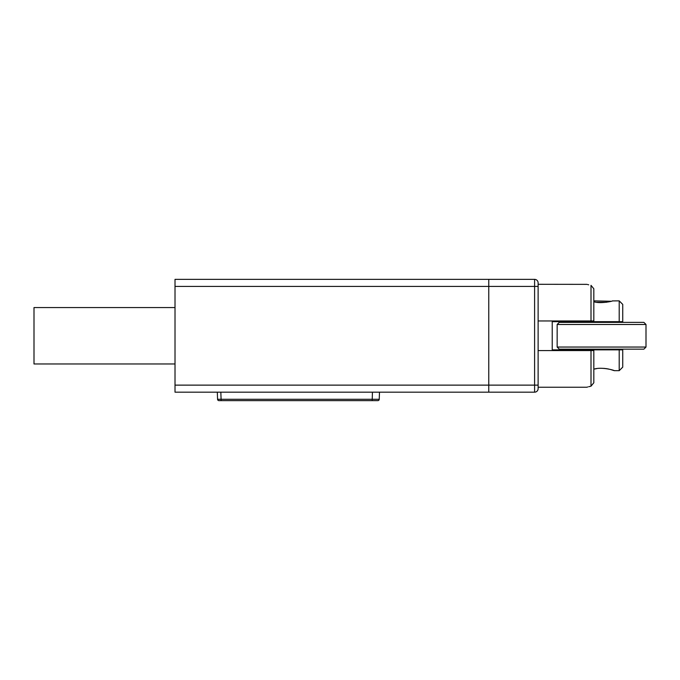 <?xml version="1.0" encoding="UTF-8"?>
<svg xmlns="http://www.w3.org/2000/svg" width="680" height="680" viewBox="0 0 680 680"><rect width="100%" height="100%" fill="white"/><g stroke="black" fill="none" stroke-linecap="round" stroke-linejoin="round"><path stroke-width="1.02" d="M593.121 349.868L593.121 349.163M606.373 302.277L596.785 302.277M591.005 322.371L591.005 321.666M593.827 300.866L611.15 301.274M175.015 385.126L488.767 385.126L488.767 279.361L534.599 279.361A3.528 3.528 0 0 1 538.126 282.889L538.126 388.654A3.528 3.528 0 0 1 534.599 392.173L488.767 392.173L488.767 385.126L488.767 392.173L175.015 392.173L175.015 279.361L488.767 279.361L488.767 385.126L534.599 385.126L534.599 286.416L175.015 286.416M591.005 386.189L591.005 350.574L593.827 350.574L593.827 382.755L591.005 386.189C585.412 387.549 585.412 387.549 591.005 386.189L588.693 386.725M593.827 320.96L593.827 288.779L591.005 285.353C585.412 283.993 585.412 283.993 591.005 285.353L591.005 320.96L593.827 320.96M586.985 387.183L587.682 386.988M591.005 350.574L538.126 350.574M538.126 320.96L591.005 320.96L538.126 320.96M588.693 284.818L587.682 284.554M586.985 284.359L538.126 284.3M612.357 300.917L619.208 300.866L622.736 304.394L622.736 321.666L552.228 321.666L552.228 349.868L622.736 349.868L622.736 367.149L619.208 370.668L619.208 349.868L622.736 349.868M622.736 321.666L619.208 321.666L619.208 300.866M612.51 300.866C613.02 301.214 600.066 303.986 593.827 301.725M593.827 369.197C601.545 366.554 614.796 370.413 614.269 370.668L610.385 369.452M608.506 369.01L605.676 368.534M604.622 368.424L601.239 368.279M596.394 368.696L594.813 368.976M646 347.046L643.884 349.163L559.274 349.163L557.158 347.046L646 347.046L646 324.488L557.158 324.488L557.158 347.046M557.158 324.488L559.274 322.371L643.884 322.371L646 324.488M379.482 392.173L379.236 399.279A1.411 1.411 0 0 1 377.825 400.639L218.977 400.639A1.411 1.411 0 0 1 217.566 399.279L217.319 392.173M218.977 400.639L221.085 400.639L221.085 399.279L217.566 399.279M379.482 392.224L379.236 399.279L221.085 399.279L220.838 392.173M175.015 307.564L34 307.564L34 363.97L175.015 363.97M538.126 286.416L534.599 286.416L534.599 279.361A3.528 3.528 0 0 1 538.126 282.889M538.126 388.654A3.528 3.528 0 0 1 534.599 392.173L534.599 385.126L538.126 385.126M372.19 400.639L372.436 392.173M610.045 349.868L610.045 349.163M612.153 322.371L612.153 321.666M586.772 387.243L538.126 387.243M614.269 370.668L619.208 370.668"/></g></svg>
